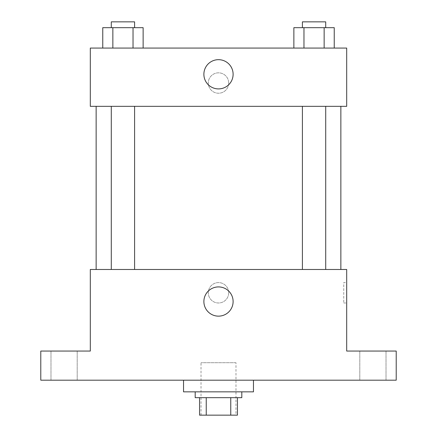 <?xml version="1.0" encoding="UTF-8"?>
<svg xmlns="http://www.w3.org/2000/svg" width="437" height="437" viewBox="0 0 437 437"><rect width="100%" height="100%" fill="white"/><g stroke="black" fill="none" stroke-linecap="round" stroke-linejoin="round"><path stroke-width="0.33" stroke-dasharray="2.19 1.64" d="M235.98 362.71L201.02 362.71L235.98 362.71L235.98 415.15L201.02 415.15L235.98 415.15M206.237 415.15L199.562 415.15L199.562 397.67L206.237 397.67L206.237 415.15L237.438 415.15M230.763 397.67L206.237 397.67L230.763 397.67L230.763 415.15M206.237 397.67L199.562 397.67M195.192 397.67L241.808 397.67M218.5 391.842L195.192 391.842L218.5 391.842M253.46 391.842L183.54 391.842M253.46 380.19L183.54 380.19L253.46 380.19M64.092 380.19L77.202 380.19L64.092 380.19M372.908 380.19L386.018 380.19L372.908 380.19M40.788 380.19L396.212 380.19L396.212 351.058L346.688 351.058L346.688 269.482L90.312 269.482L90.312 351.058L40.788 351.058L40.788 380.19M228.698 292.79A10.198 10.198 0 0 0 213.403 283.957A10.198 10.198 0 0 0 213.403 301.623A10.198 10.198 0 0 0 228.698 292.79A10.198 10.198 0 0 0 213.403 283.957A10.198 10.198 0 0 0 213.403 301.623A10.198 10.198 0 0 0 228.698 292.79M372.908 351.058L386.018 351.058L372.908 351.058M64.092 351.058L77.202 351.058L64.092 351.058M340.86 269.482L96.14 269.482L340.86 269.482M134.596 269.482L111.288 269.482L134.596 269.482L111.288 269.482L134.596 269.482L134.596 106.338L111.288 106.338L134.596 106.338M325.712 269.482L302.404 269.482L325.712 269.482L302.404 269.482L325.712 269.482L325.712 106.338L302.404 106.338L325.712 106.338M90.312 302.988L90.317 282.592L90.312 302.988M346.688 282.592L346.688 302.988L346.688 282.592L343.75 282.592L343.75 302.988L343.75 282.592M233.112 301.53A14.612 14.612 0 0 1 211.191 314.187A14.612 14.612 0 0 1 211.191 288.873A14.612 14.612 0 0 1 233.112 301.53M340.86 106.338L96.14 106.338L340.86 106.338M90.312 106.338L346.688 106.338L346.688 48.07L90.312 48.07L90.312 106.338M228.698 83.03A10.198 10.198 0 0 0 213.403 74.197A10.198 10.198 0 0 0 213.403 91.863A10.198 10.198 0 0 0 228.698 83.03A10.198 10.198 0 0 0 213.403 74.197A10.198 10.198 0 0 0 213.403 91.863A10.198 10.198 0 0 0 228.698 83.03M102.761 48.07L102.761 27.678L112.85 27.678L112.85 48.07L102.761 48.07L143.128 48.07L102.761 48.07L143.128 48.07L102.761 48.07L143.128 48.07L102.761 48.07L112.85 48.07L112.85 27.678L143.128 27.678L133.034 27.678L133.034 48.07L133.034 27.678L102.761 27.678L143.128 27.678L143.128 48.07M293.872 48.07L293.872 27.678L303.966 27.678L303.966 48.07L293.872 48.07L334.239 48.07L293.872 48.07L334.239 48.07L293.872 48.07L334.239 48.07L293.872 48.07L303.966 48.07L303.966 27.678L334.239 27.678L324.15 27.678L324.15 48.07L324.15 27.678L293.872 27.678L334.239 27.678L334.239 48.07M90.312 93.228L90.317 72.832L90.312 93.228M346.688 72.832L346.683 93.228L346.688 72.832M233.112 74.29A14.612 14.612 0 0 1 211.191 86.947A14.612 14.612 0 0 1 211.191 61.633A14.612 14.612 0 0 1 233.112 74.29M325.712 27.678L302.404 27.678L325.712 27.678L302.404 27.678L325.712 27.678L325.712 21.85L302.404 21.85L325.712 21.85L302.404 21.85L302.404 27.678M134.596 27.678L111.288 27.678L134.596 27.678L111.288 27.678L134.596 27.678L134.596 21.85L111.288 21.85L134.596 21.85L111.288 21.85L111.288 27.678M324.15 27.678L324.15 48.07M303.966 27.678L303.966 48.07M133.034 27.678L133.034 48.07M112.85 27.678L112.85 48.07M201.02 415.15L201.02 362.71M77.202 380.19L77.202 351.058L77.202 380.19M50.982 380.19L50.982 351.058L50.982 380.19M386.018 380.19L386.018 351.058L386.018 380.19M359.798 380.19L359.798 351.058L359.798 380.19M343.75 302.988L346.688 302.988M111.288 106.338L111.288 269.482M302.404 106.338L302.404 269.482"/><path stroke-width="0.66" d="M230.763 397.67L230.763 415.15L199.562 415.15L199.562 397.67M230.763 415.15L237.438 415.15L237.438 397.67L237.438 415.15M241.808 391.842L241.808 397.67L195.192 397.67L195.192 391.842M206.237 397.67L206.237 415.15M183.54 380.19L183.54 391.842L253.46 391.842L253.46 380.19M396.212 380.19L40.788 380.19L40.788 351.058L90.312 351.058L90.312 269.482L346.688 269.482L346.688 351.058L396.212 351.058L396.212 380.19M233.112 301.53A14.612 14.612 0 0 1 211.191 314.187A14.612 14.612 0 0 1 211.191 288.873A14.612 14.612 0 0 1 233.112 301.53M340.86 106.338L340.86 269.482M302.404 269.482L302.404 106.338M134.596 106.338L134.596 269.482M346.688 106.338L90.312 106.338L90.312 48.07L346.688 48.07L346.688 106.338M233.112 74.29A14.612 14.612 0 0 1 211.191 86.947A14.612 14.612 0 0 1 211.191 61.633A14.612 14.612 0 0 1 233.112 74.29M334.239 48.07L334.239 27.678L293.872 27.678L293.872 48.07M324.15 27.678L324.15 48.07M303.966 27.678L303.966 48.07M302.404 27.678L302.404 21.85L325.712 21.85L325.712 27.678M143.128 48.07L143.128 27.678L102.761 27.678L102.761 48.07M133.034 27.678L133.034 48.07M112.85 27.678L112.85 48.07M111.288 27.678L111.288 21.85L134.596 21.85L134.596 27.678M96.14 106.338L96.14 269.482M325.712 269.482L325.712 106.338M111.288 106.338L111.288 269.482"/></g></svg>
